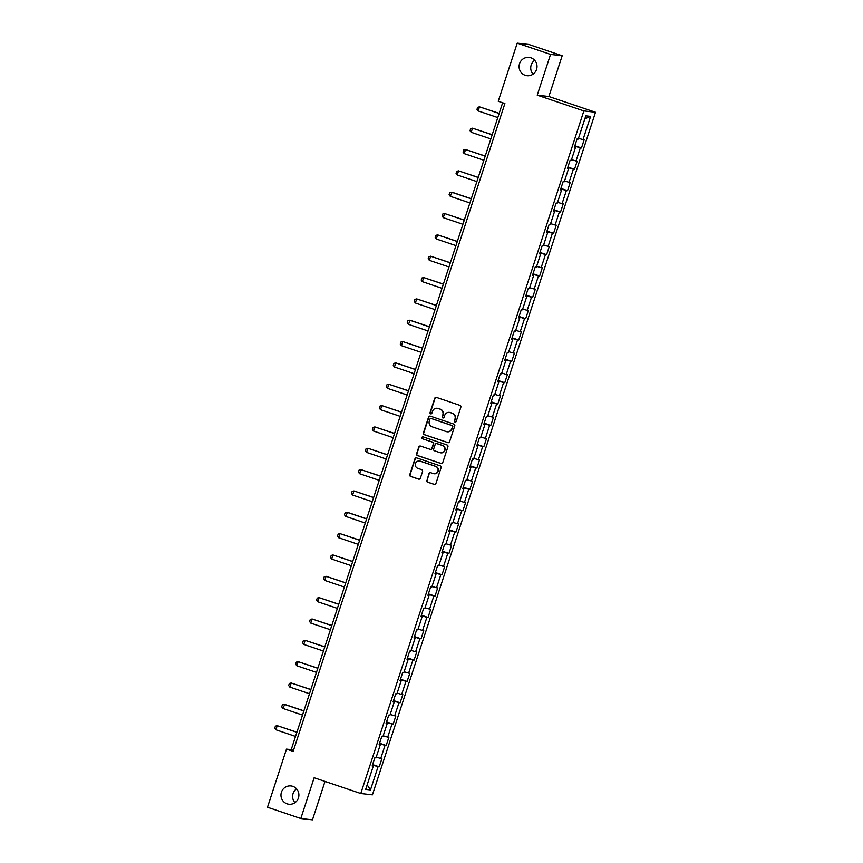 <?xml version="1.0" encoding="UTF-8"?>
<svg xmlns="http://www.w3.org/2000/svg" width="863" height="863" viewBox="0 0 863 863"><rect width="100%" height="100%" fill="white"/><g stroke="black" fill="none" stroke-linecap="round" stroke-linejoin="round"><path stroke-width="1.29" d="M454.995 422.061A0.992 0.971 -83.4 0 0 456.214 421.424L460.874 407.163A1.413 1.381 -83.4 0 0 460.011 405.383L436.462 397.422A1.413 1.381 -83.4 0 0 434.715 398.328L430.054 412.59A0.992 0.971 -83.4 0 0 430.853 413.884A0.992 0.971 -83.4 0 0 431.888 413.204L432.482 411.36A4.52 4.412 -83.4 0 1 438.08 408.479L440.044 409.138A4.52 4.412 -83.4 0 1 442.816 414.855L442.223 416.7A0.992 0.971 -83.4 0 0 443.021 417.994A0.992 0.971 -83.4 0 0 444.046 417.314L444.65 415.47A4.52 4.412 -83.4 0 1 450.249 412.59L452.201 413.258A4.52 4.412 -83.4 0 1 454.984 418.965L454.38 420.81A0.992 0.971 -83.4 0 0 454.995 422.061M449.515 412.417A4.52 4.412 -83.4 0 1 450.562 412.622L452.525 413.291A4.52 4.412 -83.4 0 1 455.297 418.997L454.704 420.842A0.992 0.971 -83.4 0 0 455.34 422.104M436.344 397.39A1.413 1.381 -83.4 0 0 435.028 398.361L430.367 412.622A0.992 0.971 -83.4 0 0 431.015 413.884M437.347 408.307A4.52 4.412 -83.4 0 1 438.393 408.512L440.357 409.181A4.52 4.412 -83.4 0 1 443.14 414.887L442.536 416.732A0.992 0.971 -83.4 0 0 443.183 417.994M292.816 786.344A9.223 8.997 -83.4 0 0 281.176 793.129A9.223 8.997 -83.4 0 0 288.9 804.251A9.223 8.997 -83.4 0 0 292.816 786.344M296.581 788.814A9.223 8.997 -83.4 0 0 294.973 802.719M530.939 57.81A9.223 8.997 -83.4 0 0 519.299 64.596A9.223 8.997 -83.4 0 0 527.023 75.717A9.223 8.997 -83.4 0 0 530.939 57.81M534.704 60.281A9.223 8.997 -83.4 0 0 533.097 74.186M426.71 480.378A1.413 1.381 -83.4 0 0 427.573 482.158L434.186 484.391A1.413 1.381 -83.4 0 0 435.934 483.496L441.112 467.649A1.413 1.381 -83.4 0 0 440.238 465.869L416.689 457.908A1.413 1.381 -83.4 0 0 414.941 458.814L409.763 474.65A1.413 1.381 -83.4 0 0 410.637 476.441L418.62 479.138A1.413 1.381 -83.4 0 0 420.367 478.231L422.579 471.457A1.413 1.381 -83.4 0 0 421.705 469.666L417.757 468.329A3.786 3.689 -83.4 0 1 419.364 460.982A3.786 3.689 -83.4 0 1 420.098 461.144L435.599 466.387A3.786 3.689 -83.4 0 1 433.992 473.733A3.786 3.689 -83.4 0 1 433.258 473.571L430.669 472.697A1.413 1.381 -83.4 0 0 428.922 473.593L427.023 480.411A1.413 1.381 -83.4 0 0 427.886 482.201L434.499 484.434A1.413 1.381 -83.4 0 0 434.618 484.467M314.132 777.746L300.809 818.512L267.487 807.25L286.484 749.116L293.15 751.371L504.898 103.538L498.231 101.284L517.228 43.15L550.551 54.412L537.228 95.167L583.873 110.928L360.777 793.507L314.132 777.746M447.832 442.633A1.413 1.381 -83.4 0 0 449.58 441.737L454.758 425.891A1.413 1.381 -83.4 0 0 453.884 424.111L430.335 416.149A1.413 1.381 -83.4 0 0 428.587 417.056L423.409 432.902A1.413 1.381 -83.4 0 0 424.283 434.682L448.145 442.676A1.413 1.381 -83.4 0 0 448.264 442.708M447.929 446.775L442.751 462.611A1.413 1.381 -83.4 0 1 441.004 463.517L417.455 455.556A1.413 1.381 -83.4 0 1 416.592 453.776L418.803 446.991A1.413 1.381 -83.4 0 1 420.551 446.095L430.108 449.321A1.413 1.381 -83.4 0 0 431.845 448.426L433.323 443.927A1.413 1.381 -83.4 0 0 432.449 442.136L422.503 438.782A0.992 0.971 -83.4 0 1 422.924 436.851A0.992 0.971 -83.4 0 1 423.118 436.894L447.066 444.984A1.413 1.381 -83.4 0 1 447.929 446.775M583.873 110.928L595.513 112.276L372.417 794.845L360.777 793.507M372.6 764.586L379.213 766.819L381.888 758.609L380.745 758.48L385.038 745.341L386.182 745.481L388.868 737.272L387.724 737.142L392.007 724.003L393.161 724.143L395.847 715.934L394.693 715.794L398.986 702.665L400.13 702.795L402.816 694.596L401.673 694.456L405.966 681.328L407.109 681.457L409.796 673.248L408.641 673.118L412.935 659.99L414.089 660.119L416.764 651.91L415.621 651.781L419.914 638.652L421.058 638.782L423.744 630.573L422.59 630.443L426.883 617.315L428.037 617.444L430.713 609.235L429.569 609.105L433.862 595.977L435.006 596.106L437.692 587.897L436.538 587.768L440.831 574.629L441.985 574.769L444.661 566.56L443.517 566.43L447.811 553.291L448.954 553.431L451.64 545.222L450.497 545.082L454.779 531.953L455.934 532.083L458.62 523.884L457.466 523.744L461.759 510.616L462.902 510.745L465.589 502.546L464.445 502.406L468.738 489.278L469.882 489.407L472.568 481.198L471.414 481.069L475.707 467.94L476.861 468.07L479.537 459.86L478.393 459.731L482.687 446.603L483.83 446.732L486.516 438.523L485.362 438.393L489.655 425.265L490.81 425.394L493.485 417.185L492.341 417.056L496.635 403.916L497.778 404.057L500.464 395.847L499.31 395.718L503.604 382.579L504.758 382.719L507.433 374.51L506.29 374.38L510.583 361.241L511.727 361.37L514.413 353.172L513.258 353.032L517.552 339.903L518.706 340.033L521.381 331.834L520.238 331.694L524.531 318.566L525.675 318.695L528.361 310.486L527.217 310.356L531.5 297.228L532.654 297.357L535.34 289.148L534.186 289.019L538.48 275.89L539.623 276.02L542.309 267.81L541.166 267.681L545.459 254.553L546.603 254.682L549.289 246.473L548.134 246.343L552.428 233.204L553.582 233.344L556.257 225.135L555.114 225.006L559.407 211.867L560.551 212.007L563.237 203.797L562.083 203.668L566.376 190.529L567.53 190.669L570.206 182.46L569.062 182.32L573.356 169.191L574.499 169.321L577.185 161.122L576.031 160.982L580.324 147.853L581.479 147.983L584.154 139.774L583.01 139.644L590.616 116.397L585.826 115.836L578.232 139.094L577.077 138.965L574.402 147.174L575.545 147.303L574.488 146.872M379.213 766.819L378.059 766.689L370.464 789.936L365.675 789.386L373.28 766.128L372.136 765.999L374.812 757.79L375.966 757.93L380.259 744.791L379.105 744.661L381.791 736.452L382.935 736.581L387.228 723.453L386.085 723.323L388.76 715.114L389.914 715.244L394.208 702.115L393.053 701.986L395.739 693.776L396.883 693.906L401.176 680.778L400.033 680.648L402.708 672.439L403.862 672.568L408.156 659.44L407.002 659.3L409.688 651.101L410.831 651.231L415.125 638.102L413.981 637.962L416.667 629.763L417.811 629.893L422.104 616.765L420.95 616.624L423.636 608.415L424.79 608.555L429.073 595.416L427.929 595.287L430.615 587.077L431.759 587.218L436.052 574.078L434.909 573.949L437.584 565.74L438.738 565.869L443.032 552.741L441.878 552.611L444.564 544.402L445.707 544.531L450.001 531.403L448.857 531.274L451.532 523.064L452.687 523.194L456.98 510.065L455.826 509.936L458.512 501.727L459.655 501.856L463.949 488.728L462.805 488.598L465.481 480.389L466.635 480.518L470.928 467.39L469.774 467.25L472.46 459.051L473.604 459.181L477.897 446.052L476.754 445.912L479.44 437.703L480.583 437.843L484.877 424.704L483.722 424.574L486.408 416.365L487.563 416.505L491.845 403.366L490.702 403.237L493.388 395.027L494.531 395.157L498.825 382.029L497.671 381.899L500.357 373.69L501.511 373.819L505.794 360.691L504.65 360.561L507.336 352.352L508.48 352.482L512.773 339.353L511.63 339.224L514.305 331.014L515.459 331.144L519.753 318.016L518.598 317.886L521.284 309.677L522.428 309.806L526.721 296.678L525.578 296.538L528.253 288.339L529.407 288.469L533.701 275.34L532.547 275.2L535.233 266.991L536.376 267.131L540.67 253.992L539.526 253.862L542.201 245.653L543.356 245.793L547.649 232.654L546.495 232.525L549.181 224.315L550.324 224.456L554.618 211.316L553.474 211.187L556.16 202.978L557.304 203.107L561.597 189.979L560.443 189.849L563.129 181.64L564.283 181.769L568.566 168.641L567.423 168.512L570.109 160.302L571.252 160.432L575.545 147.303M376.225 757.142L380.745 758.48M379.429 743.69L385.038 745.341M380.259 744.791L379.202 744.37M383.194 735.805L387.724 737.142M386.397 722.353L392.007 724.003M387.228 723.453L386.182 723.021M390.173 714.467L394.693 715.794M393.377 701.004L398.986 702.665M394.208 702.115L393.15 701.684M397.142 693.118L401.673 694.456M400.346 679.666L405.966 681.328M401.176 680.778L400.13 680.346M404.121 671.781L408.641 673.118M407.325 658.329L412.935 659.99M408.156 659.44L407.099 659.008M411.09 650.443L415.621 651.781M414.294 636.991L419.914 638.652M415.125 638.102L414.078 637.671M418.07 629.105L422.59 630.443M421.273 615.653L426.883 617.315M422.104 616.765L421.047 616.333M425.038 607.768L429.569 609.105M428.242 594.316L433.862 595.977M429.073 595.416L428.026 594.995M432.018 586.43L436.538 587.768M435.222 572.978L440.831 574.629M436.052 574.078L434.995 573.658M438.987 565.092L443.517 566.43M442.201 551.64L447.811 553.291M443.032 552.741L441.975 552.32M445.966 543.755L450.497 545.082M449.17 530.303L454.779 531.953M450.001 531.403L448.954 530.972M452.946 522.406L457.466 523.744M456.149 508.954L461.759 510.616M456.98 510.065L455.923 509.634M459.914 501.069L464.445 502.406M463.118 487.617L468.738 489.278M463.949 488.728L462.902 488.296M466.894 479.731L471.414 481.069M470.098 466.279L475.707 467.94M470.928 467.39L469.871 466.959M473.863 458.393L478.393 459.731M477.066 444.941L482.687 446.603M477.897 446.052L476.851 445.621M480.842 437.056L485.362 438.393M484.046 423.604L489.655 425.265M484.877 424.704L483.819 424.283M487.811 415.718L492.341 417.056M491.015 402.266L496.635 403.916M491.845 403.366L490.799 402.945M494.79 394.38L499.31 395.718M497.994 380.928L503.604 382.579M498.825 382.029L497.768 381.608M501.759 373.043L506.29 374.38M504.974 359.591L510.583 361.241M505.794 360.691L504.747 360.259M508.739 351.694L513.258 353.032M511.942 338.242L517.552 339.903M512.773 339.353L511.727 338.922M515.718 330.356L520.238 331.694M518.922 316.904L524.531 318.566M519.753 318.016L518.695 317.584M522.687 309.019L527.217 310.356M525.891 295.567L531.5 297.228M526.721 296.678L525.675 296.246M529.666 287.681L534.186 289.019M532.87 274.229L538.48 275.89M533.701 275.34L532.644 274.909M536.635 266.343L541.166 267.681M539.839 252.891L545.459 254.553M540.67 253.992L539.623 253.571M543.614 245.006L548.134 246.343M546.818 231.554L552.428 233.204M547.649 232.654L546.592 232.233M550.583 223.668L555.114 225.006M553.787 210.216L559.407 211.867M554.618 211.316L553.571 210.896M557.563 202.33L562.083 203.668M560.767 188.878L566.376 190.529M561.597 189.979L560.54 189.547M564.531 180.993L569.062 182.32M567.735 167.53L573.356 169.191M568.566 168.641L567.52 168.209M571.511 159.644L576.031 160.982M574.715 146.192L580.324 147.853M578.48 138.307L583.01 139.644M584.855 118.814L590.616 116.397M537.228 95.167L548.868 96.516L562.191 55.75L550.551 54.412M562.191 55.75L528.868 44.488L517.228 43.15M300.809 818.512L312.449 819.85L325.006 781.414M548.868 96.516L595.513 112.276M502.644 102.773L291.209 749.656L286.484 749.116M367.163 784.845L370.464 789.936M372.449 765.028L378.059 766.689M373.28 766.128L372.233 765.708M293.463 750.422L291.209 749.656M574.866 145.75L581.479 147.983M567.886 167.088L574.499 169.321M560.907 188.425L567.53 190.669M553.938 209.763L560.551 212.007M546.959 231.111L553.582 233.344M539.99 252.449L546.603 254.682M533.01 273.787L539.623 276.02M526.042 295.124L532.654 297.357M519.062 316.462L525.675 318.695M512.093 337.8L518.706 340.033M505.114 359.137L511.727 361.37M498.134 380.475L504.758 382.719M491.166 401.824L497.778 404.057M484.186 423.161L490.81 425.394M477.217 444.499L483.83 446.732M470.238 465.837L476.861 468.07M463.269 487.174L469.882 489.407M456.29 508.512L462.902 510.745M449.321 529.85L455.934 532.083M442.341 551.187L448.954 553.431M435.373 572.536L441.985 574.769M428.393 593.873L435.006 596.106M421.414 615.211L428.037 617.444M414.445 636.549L421.058 638.782M407.465 657.886L414.089 660.119M400.497 679.224L407.109 681.457M393.517 700.562L400.13 702.795M386.548 721.9L393.161 724.143M379.569 743.237L386.182 745.481M430.216 416.117A1.413 1.381 -83.4 0 0 428.911 417.088L423.733 432.935A1.413 1.381 -83.4 0 0 424.596 434.715L448.145 442.676M452.439 426.754A0.992 0.971 -83.4 0 0 451.834 425.502L431.166 418.523A0.992 0.971 -83.4 0 0 429.936 419.148L429.31 421.101A4.52 4.412 -83.4 0 0 432.083 426.807L446.214 431.576A4.52 4.412 -83.4 0 0 451.802 428.695L452.762 426.786A0.992 0.971 -83.4 0 0 452.147 425.535L451.834 425.502M431.122 418.512A0.992 0.971 -83.4 0 1 431.478 418.555L452.147 425.535M447.261 431.791A4.52 4.412 -83.4 0 0 452.126 428.738L451.802 428.695M452.762 426.786L452.126 428.738M420.432 446.063A1.413 1.381 -83.4 0 0 419.116 447.034L416.905 453.809A1.413 1.381 -83.4 0 0 417.778 455.599L441.317 463.55A1.413 1.381 -83.4 0 0 441.446 463.582M430.54 449.396A1.413 1.381 -83.4 0 0 432.169 448.458L433.636 443.96A1.413 1.381 -83.4 0 0 432.762 442.169L422.503 438.782M423.086 436.883A0.992 0.971 -83.4 0 0 422.827 438.814M440.011 452.665A3.786 3.689 -83.4 0 0 444.79 449.882A3.786 3.689 -83.4 0 0 442.363 445.481L436.894 443.636A1.413 1.381 -83.4 0 0 435.157 444.542L433.679 449.04A1.413 1.381 -83.4 0 0 434.553 450.82L440.011 452.665M440.907 452.848A3.786 3.689 -83.4 0 0 442.676 445.524L442.363 445.481M436.775 443.604A1.413 1.381 -83.4 0 1 437.217 443.679L442.676 445.524M430.551 472.665A1.413 1.381 -83.4 0 0 429.235 473.636L427.023 480.411M434.154 473.755A3.786 3.689 -83.4 0 0 435.912 466.419L435.599 466.387M419.515 461.004A3.786 3.689 -83.4 0 1 420.41 461.187L435.912 466.419M416.57 457.875A1.413 1.381 -83.4 0 0 415.254 458.846L410.076 474.693A1.413 1.381 -83.4 0 0 410.95 476.473L418.933 479.17A1.413 1.381 -83.4 0 0 419.051 479.202M499.181 113.366L479.494 106.85L478.156 110.949L497.8 117.584M478.156 110.949L476.991 109.364L477.66 107.314L479.494 106.85L499.138 113.485M492.201 134.704L472.514 128.188L471.176 132.287L490.82 138.921M471.176 132.287L470.011 130.701L470.691 128.652L472.514 128.188L492.169 134.822M485.233 156.052L465.545 149.526L464.208 153.625L483.852 160.27M464.208 153.625L463.043 152.039L463.711 149.989L465.545 149.526L485.189 156.16M478.253 177.39L458.566 170.863L457.228 174.962L476.872 181.608M457.228 174.962L456.063 173.377L456.743 171.327L458.566 170.863L478.221 177.498M471.274 198.727L452.158 192.266L450.249 196.3L469.904 202.945M450.249 196.3L449.094 194.725L449.763 192.665L451.597 192.201L471.241 198.835M464.305 220.065L444.618 213.539L443.28 217.649L462.924 224.283M443.28 217.649L442.115 216.063L442.784 214.013L444.618 213.539L464.262 220.173M457.325 241.403L437.649 234.876L436.3 238.986L455.955 245.621M436.3 238.986L435.146 237.401L435.815 235.351L437.649 234.876L457.293 241.521M450.357 262.74L430.669 256.214L429.332 260.324L448.976 266.958M429.332 260.324L428.167 258.738L428.835 256.689L430.669 256.214L450.313 262.859M443.377 284.078L423.701 277.562L422.352 281.662L441.996 288.296M422.352 281.662L421.198 280.076L421.867 278.026L423.701 277.562L443.345 284.197M436.408 305.416L416.721 298.9L415.383 302.999L435.028 309.634M415.383 302.999L414.218 301.414L414.887 299.364L416.721 298.9L436.365 305.534M429.429 326.764L410.313 320.302L408.404 324.337L428.048 330.971M408.404 324.337L407.25 322.751L407.919 320.702L409.752 320.238L429.396 326.872M422.46 348.102L402.773 341.575L401.435 345.675L421.079 352.32M401.435 345.675L400.27 344.089L400.939 342.039L402.773 341.575L422.417 348.21M415.481 369.44L395.793 362.913L394.456 367.012L414.1 373.657M394.456 367.012L393.291 365.437L393.97 363.377L395.793 362.913L415.448 369.547M408.501 390.777L388.825 384.251L387.487 388.361L407.131 394.995M387.487 388.361L386.322 386.775L386.991 384.715L388.825 384.251L408.469 390.885M401.532 412.115L381.845 405.588L380.507 409.698L400.152 416.333M380.507 409.698L379.342 408.113L380.022 406.063L381.845 405.588L401.489 412.234M394.553 433.453L374.876 426.926L373.528 431.036L393.183 437.67M373.528 431.036L372.374 429.45L373.043 427.401L374.876 426.926L394.52 433.571M387.584 454.79L367.897 448.264L366.559 452.374L386.203 459.008M366.559 452.374L365.394 450.788L366.063 448.738L367.897 448.264L387.541 454.909M380.605 476.128L360.928 469.612L359.58 473.711L379.235 480.346M359.58 473.711L358.425 472.126L359.094 470.076L360.928 469.612L380.572 476.247M373.636 497.476L353.949 490.95L352.611 495.049L372.255 501.683M352.611 495.049L351.446 493.463L352.115 491.414L353.949 490.95L373.593 497.584M366.656 518.814L347.541 512.352L345.632 516.387L365.276 523.032M345.632 516.387L344.477 514.801L345.146 512.751L346.98 512.288L366.624 518.922M359.688 540.152L340 533.625L338.663 537.725L358.307 544.37M338.663 537.725L337.498 536.15L338.167 534.089L340 533.625L359.644 540.26M352.708 561.489L333.021 554.963L331.683 559.062L351.327 565.707M331.683 559.062L330.518 557.487L331.198 555.427L333.021 554.963L352.676 561.597M345.739 582.827L326.052 576.301L324.715 580.411L344.359 587.045M324.715 580.411L323.549 578.825L324.218 576.775L326.052 576.301L345.696 582.946M338.76 604.165L319.073 597.638L317.735 601.748L337.379 608.383M317.735 601.748L316.57 600.163L317.25 598.113L319.073 597.638L338.728 604.283M331.78 625.502L312.104 618.976L310.756 623.086L330.41 629.72M310.756 623.086L309.601 621.5L310.27 619.451L312.104 618.976L331.748 625.621M324.812 646.84L305.124 640.324L303.787 644.424L323.431 651.058M303.787 644.424L302.622 642.838L303.291 640.788L305.124 640.324L324.768 646.959M317.832 668.178L298.156 661.662L296.807 665.761L316.462 672.396M296.807 665.761L295.653 664.176L296.322 662.126L298.156 661.662L317.8 668.296M310.863 689.526L291.176 683L289.839 687.099L309.483 693.744M289.839 687.099L288.674 685.513L289.342 683.464L291.176 683L310.82 689.634M303.884 710.864L284.768 704.402L282.859 708.437L302.503 715.082M282.859 708.437L281.705 706.851L282.374 704.801L284.207 704.337L303.852 710.972M296.915 732.202L277.228 725.675L275.89 729.774L295.534 736.419M275.89 729.774L274.725 728.199L275.394 726.139L277.228 725.675L296.872 732.309"/></g></svg>
